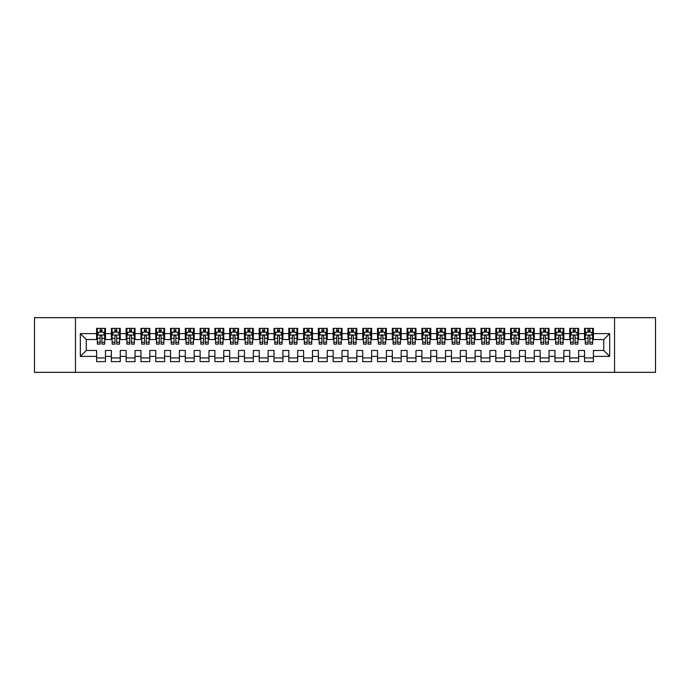 <?xml version="1.0" encoding="UTF-8"?>
<svg xmlns="http://www.w3.org/2000/svg" width="690" height="690" viewBox="0 0 690 690"><rect width="100%" height="100%" fill="white"/><g stroke="black" fill="none" stroke-linecap="round" stroke-linejoin="round"><path stroke-width="1.03" d="M614.54 372.35L655.5 372.35L655.5 317.65L614.54 317.65L614.54 372.35L75.46 372.35L75.46 317.65L34.5 317.65L34.5 372.35L75.46 372.35M614.54 317.65L75.46 317.65M80.333 356.385L80.333 333.615L96.6 333.615L96.6 339.532L86.25 339.532L86.25 350.468L80.333 356.385L96.6 356.385L96.6 361.638L105.475 361.638L105.475 356.385L111.383 356.385L111.383 361.638L120.258 361.638L120.258 356.385L126.175 356.385L126.175 361.638L135.042 361.638L135.042 356.385L140.958 356.385L140.958 361.638L149.825 361.638L149.825 356.385L155.742 356.385L155.742 361.638L164.617 361.638L164.617 356.385L170.525 356.385L170.525 361.638L179.4 361.638L179.4 356.385L185.317 356.385L185.317 361.638L194.183 361.638L194.183 356.385L200.1 356.385L200.1 361.638L208.975 361.638L208.975 356.385L214.883 356.385L214.883 361.638L223.758 361.638L223.758 356.385L229.675 356.385L229.675 361.638L238.542 361.638L238.542 356.385L244.458 356.385L244.458 361.638L253.325 361.638L253.325 356.385L259.242 356.385L259.242 361.638L268.117 361.638L268.117 356.385L274.025 356.385L274.025 361.638L282.9 361.638L282.9 356.385L288.817 356.385L288.817 361.638L297.683 361.638L297.683 356.385L303.6 356.385L303.6 361.638L312.475 361.638L312.475 356.385L318.383 356.385L318.383 361.638L327.258 361.638L327.258 356.385L333.175 356.385L333.175 361.638L342.042 361.638L342.042 356.385L347.958 356.385L347.958 361.638L356.825 361.638L356.825 356.385L362.742 356.385L362.742 361.638L371.617 361.638L371.617 356.385L377.525 356.385L377.525 361.638L386.4 361.638L386.4 356.385L392.317 356.385L392.317 361.638L401.183 361.638L401.183 356.385L407.1 356.385L407.1 361.638L415.975 361.638L415.975 356.385L421.883 356.385L421.883 361.638L430.758 361.638L430.758 356.385L436.675 356.385L436.675 361.638L445.542 361.638L445.542 356.385L451.458 356.385L451.458 361.638L460.325 361.638L460.325 356.385L466.242 356.385L466.242 361.638L475.117 361.638L475.117 356.385L481.025 356.385L481.025 361.638L489.9 361.638L489.9 356.385L495.817 356.385L495.817 361.638L504.683 361.638L504.683 356.385L510.6 356.385L510.6 361.638L519.475 361.638L519.475 356.385L525.383 356.385L525.383 361.638L534.258 361.638L534.258 356.385L540.175 356.385L540.175 361.638L549.042 361.638L549.042 356.385L554.958 356.385L554.958 361.638L563.825 361.638L563.825 356.385L569.742 356.385L569.742 361.638L578.617 361.638L578.617 356.385L584.525 356.385L584.525 361.638L593.4 361.638L593.4 350.468L603.75 350.468L603.75 339.532L593.4 339.532L593.4 333.615L609.667 333.615L609.667 356.385L593.4 356.385M593.4 333.615L593.4 328.362L584.525 328.362L584.525 333.615L578.617 333.615L578.617 328.362L569.742 328.362L569.742 333.615L563.825 333.615L563.825 328.362L554.958 328.362L554.958 333.615L549.042 333.615L549.042 328.362L540.175 328.362L540.175 333.615L534.258 333.615L534.258 328.362L525.383 328.362L525.383 333.615L519.475 333.615L519.475 328.362L510.6 328.362L510.6 333.615L504.683 333.615L504.683 328.362L495.817 328.362L495.817 333.615L489.9 333.615L489.9 328.362L481.025 328.362L481.025 333.615L475.117 333.615L475.117 328.362L466.242 328.362L466.242 333.615L460.325 333.615L460.325 328.362L451.458 328.362L451.458 333.615L445.542 333.615L445.542 328.362L436.675 328.362L436.675 333.615L430.758 333.615L430.758 328.362L421.883 328.362L421.883 333.615L415.975 333.615L415.975 328.362L407.1 328.362L407.1 333.615L401.183 333.615L401.183 328.362L392.317 328.362L392.317 333.615L386.4 333.615L386.4 328.362L377.525 328.362L377.525 333.615L371.617 333.615L371.617 328.362L362.742 328.362L362.742 333.615L356.825 333.615L356.825 328.362L347.958 328.362L347.958 333.615L342.042 333.615L342.042 328.362L333.175 328.362L333.175 333.615L327.258 333.615L327.258 328.362L318.383 328.362L318.383 333.615L312.475 333.615L312.475 328.362L303.6 328.362L303.6 333.615L297.683 333.615L297.683 328.362L288.817 328.362L288.817 333.615L282.9 333.615L282.9 328.362L274.025 328.362L274.025 333.615L268.117 333.615L268.117 328.362L259.242 328.362L259.242 333.615L253.325 333.615L253.325 328.362L244.458 328.362L244.458 333.615L238.542 333.615L238.542 328.362L229.675 328.362L229.675 333.615L223.758 333.615L223.758 328.362L214.883 328.362L214.883 333.615L208.975 333.615L208.975 328.362L200.1 328.362L200.1 333.615L194.183 333.615L194.183 328.362L185.317 328.362L185.317 333.615L179.4 333.615L179.4 328.362L170.525 328.362L170.525 333.615L164.617 333.615L164.617 328.362L155.742 328.362L155.742 333.615L149.825 333.615L149.825 328.362L140.958 328.362L140.958 333.615L135.042 333.615L135.042 328.362L126.175 328.362L126.175 333.615L120.258 333.615L120.258 328.362L111.383 328.362L111.383 333.615L105.475 333.615L105.475 328.362L96.6 328.362L96.6 333.615M578.617 356.385L578.617 350.468L584.525 350.468L584.525 356.385M609.667 333.615L603.75 339.532M563.825 356.385L563.825 350.468L569.742 350.468L569.742 356.385M584.525 333.615L584.525 339.532L578.617 339.532L578.617 333.615M549.042 356.385L549.042 350.468L554.958 350.468L554.958 356.385M569.742 333.615L569.742 339.532L563.825 339.532L563.825 333.615M534.258 356.385L534.258 350.468L540.175 350.468L540.175 356.385M554.958 333.615L554.958 339.532L549.042 339.532L549.042 333.615M519.475 356.385L519.475 350.468L525.383 350.468L525.383 356.385M540.175 333.615L540.175 339.532L534.258 339.532L534.258 333.615M504.683 356.385L504.683 350.468L510.6 350.468L510.6 356.385M525.383 333.615L525.383 339.532L519.475 339.532L519.475 333.615M489.9 356.385L489.9 350.468L495.817 350.468L495.817 356.385M510.6 333.615L510.6 339.532L504.683 339.532L504.683 333.615M475.117 356.385L475.117 350.468L481.025 350.468L481.025 356.385M495.817 333.615L495.817 339.532L489.9 339.532L489.9 333.615M460.325 356.385L460.325 350.468L466.242 350.468L466.242 356.385M481.025 333.615L481.025 339.532L475.117 339.532L475.117 333.615M445.542 356.385L445.542 350.468L451.458 350.468L451.458 356.385M466.242 333.615L466.242 339.532L460.325 339.532L460.325 333.615M430.758 356.385L430.758 350.468L436.675 350.468L436.675 356.385M451.458 333.615L451.458 339.532L445.542 339.532L445.542 333.615M415.975 356.385L415.975 350.468L421.883 350.468L421.883 356.385M436.675 333.615L436.675 339.532L430.758 339.532L430.758 333.615M401.183 356.385L401.183 350.468L407.1 350.468L407.1 356.385M421.883 333.615L421.883 339.532L415.975 339.532L415.975 333.615M386.4 356.385L386.4 350.468L392.317 350.468L392.317 356.385M407.1 333.615L407.1 339.532L401.183 339.532L401.183 333.615M371.617 356.385L371.617 350.468L377.525 350.468L377.525 356.385M392.317 333.615L392.317 339.532L386.4 339.532L386.4 333.615M356.825 356.385L356.825 350.468L362.742 350.468L362.742 356.385M377.525 333.615L377.525 339.532L371.617 339.532L371.617 333.615M342.042 356.385L342.042 350.468L347.958 350.468L347.958 356.385M362.742 333.615L362.742 339.532L356.825 339.532L356.825 333.615M327.258 356.385L327.258 350.468L333.175 350.468L333.175 356.385M347.958 333.615L347.958 339.532L342.042 339.532L342.042 333.615M312.475 356.385L312.475 350.468L318.383 350.468L318.383 356.385M333.175 333.615L333.175 339.532L327.258 339.532L327.258 333.615M297.683 356.385L297.683 350.468L303.6 350.468L303.6 356.385M318.383 333.615L318.383 339.532L312.475 339.532L312.475 333.615M282.9 356.385L282.9 350.468L288.817 350.468L288.817 356.385M303.6 333.615L303.6 339.532L297.683 339.532L297.683 333.615M268.117 356.385L268.117 350.468L274.025 350.468L274.025 356.385M288.817 333.615L288.817 339.532L282.9 339.532L282.9 333.615M253.325 356.385L253.325 350.468L259.242 350.468L259.242 356.385M274.025 333.615L274.025 339.532L268.117 339.532L268.117 333.615M238.542 356.385L238.542 350.468L244.458 350.468L244.458 356.385M259.242 333.615L259.242 339.532L253.325 339.532L253.325 333.615M223.758 356.385L223.758 350.468L229.675 350.468L229.675 356.385M244.458 333.615L244.458 339.532L238.542 339.532L238.542 333.615M208.975 356.385L208.975 350.468L214.883 350.468L214.883 356.385M229.675 333.615L229.675 339.532L223.758 339.532L223.758 333.615M194.183 356.385L194.183 350.468L200.1 350.468L200.1 356.385M214.883 333.615L214.883 339.532L208.975 339.532L208.975 333.615M179.4 356.385L179.4 350.468L185.317 350.468L185.317 356.385M200.1 333.615L200.1 339.532L194.183 339.532L194.183 333.615M164.617 356.385L164.617 350.468L170.525 350.468L170.525 356.385M185.317 333.615L185.317 339.532L179.4 339.532L179.4 333.615M149.825 356.385L149.825 350.468L155.742 350.468L155.742 356.385M170.525 333.615L170.525 339.532L164.617 339.532L164.617 333.615M135.042 356.385L135.042 350.468L140.958 350.468L140.958 356.385M155.742 333.615L155.742 339.532L149.825 339.532L149.825 333.615M120.258 356.385L120.258 350.468L126.175 350.468L126.175 356.385M140.958 333.615L140.958 339.532L135.042 339.532L135.042 333.615M105.475 356.385L105.475 350.468L111.383 350.468L111.383 356.385M126.175 333.615L126.175 339.532L120.258 339.532L120.258 333.615M86.25 350.468L96.6 350.468L96.6 356.385M111.383 333.615L111.383 339.532L105.475 339.532L105.475 333.615M584.525 332.062L585.267 332.062M592.658 332.062L593.4 332.062M569.742 332.062L570.483 332.062M577.875 332.062L578.617 332.062M554.958 332.062L555.7 332.062M563.092 332.062L563.825 332.062M540.175 332.062L540.908 332.062M548.3 332.062L549.042 332.062M525.383 332.062L526.125 332.062M533.517 332.062L534.258 332.062M510.6 332.062L511.342 332.062M518.733 332.062L519.475 332.062M495.817 332.062L496.55 332.062M503.95 332.062L504.683 332.062M481.025 332.062L481.767 332.062M489.158 332.062L489.9 332.062M466.242 332.062L466.983 332.062M474.375 332.062L475.117 332.062M451.458 332.062L452.2 332.062M459.592 332.062L460.325 332.062M436.675 332.062L437.408 332.062M444.8 332.062L445.542 332.062M421.883 332.062L422.625 332.062M430.017 332.062L430.758 332.062M407.1 332.062L407.842 332.062M415.233 332.062L415.975 332.062M392.317 332.062L393.05 332.062M400.45 332.062L401.183 332.062M377.525 332.062L378.267 332.062M385.658 332.062L386.4 332.062M362.742 332.062L363.483 332.062M370.875 332.062L371.617 332.062M347.958 332.062L348.7 332.062M356.092 332.062L356.825 332.062M333.175 332.062L333.908 332.062M341.3 332.062L342.042 332.062M318.383 332.062L319.125 332.062M326.517 332.062L327.258 332.062M303.6 332.062L304.342 332.062M311.733 332.062L312.475 332.062M288.817 332.062L289.55 332.062M296.95 332.062L297.683 332.062M274.025 332.062L274.767 332.062M282.158 332.062L282.9 332.062M259.242 332.062L259.983 332.062M267.375 332.062L268.117 332.062M244.458 332.062L245.2 332.062M252.592 332.062L253.325 332.062M229.675 332.062L230.408 332.062M237.8 332.062L238.542 332.062M214.883 332.062L215.625 332.062M223.017 332.062L223.758 332.062M200.1 332.062L200.842 332.062M208.233 332.062L208.975 332.062M185.317 332.062L186.05 332.062M193.45 332.062L194.183 332.062M170.525 332.062L171.267 332.062M178.658 332.062L179.4 332.062M155.742 332.062L156.483 332.062M163.875 332.062L164.617 332.062M140.958 332.062L141.7 332.062M149.092 332.062L149.825 332.062M126.175 332.062L126.908 332.062M134.3 332.062L135.042 332.062M111.383 332.062L112.125 332.062M119.517 332.062L120.258 332.062M96.6 332.062L97.342 332.062M104.733 332.062L105.475 332.062M96.6 357.938L105.475 357.938M111.383 357.938L120.258 357.938M126.175 357.938L135.042 357.938M140.958 357.938L149.825 357.938M155.742 357.938L164.617 357.938M170.525 357.938L179.4 357.938M185.317 357.938L194.183 357.938M200.1 357.938L208.975 357.938M214.883 357.938L223.758 357.938M229.675 357.938L238.542 357.938M244.458 357.938L253.325 357.938M259.242 357.938L268.117 357.938M274.025 357.938L282.9 357.938M288.817 357.938L297.683 357.938M303.6 357.938L312.475 357.938M318.383 357.938L327.258 357.938M333.175 357.938L342.042 357.938M347.958 357.938L356.825 357.938M362.742 357.938L371.617 357.938M377.525 357.938L386.4 357.938M392.317 357.938L401.183 357.938M407.1 357.938L415.975 357.938M421.883 357.938L430.758 357.938M436.675 357.938L445.542 357.938M451.458 357.938L460.325 357.938M466.242 357.938L475.117 357.938M481.025 357.938L489.9 357.938M495.817 357.938L504.683 357.938M510.6 357.938L519.475 357.938M525.383 357.938L534.258 357.938M540.175 357.938L549.042 357.938M554.958 357.938L563.825 357.938M569.742 357.938L578.617 357.938M584.525 357.938L593.4 357.938M80.333 333.615L86.25 339.532M603.75 350.468L609.667 356.385M101.922 330.286L100.145 330.286M104.733 342.257L101.922 342.257L101.922 344.112L104.733 344.112L104.733 335.09L103.25 332.14L98.817 332.14L97.342 335.09L97.342 344.112L100.145 344.112L100.145 342.257L97.342 342.257M97.342 335.09L97.342 328.362M104.733 335.09L104.733 328.362M100.145 332.14L100.145 328.362M101.922 328.362L101.922 332.14M101.922 342.257L101.922 336.203C101.335 335.064 100.74 335.064 100.145 336.203L100.145 342.257M101.922 332.062L100.145 332.062M116.705 330.286L114.937 330.286M119.517 342.257L116.705 342.257L116.705 344.112L119.517 344.112L119.517 335.09L118.042 332.14L113.6 332.14L112.125 335.09L112.125 344.112L114.937 344.112L114.937 342.257L112.125 342.257M112.125 335.09L112.125 328.362M119.517 335.09L119.517 328.362M114.937 332.14L114.937 328.362M116.705 328.362L116.705 332.14M116.705 342.257L116.705 336.203C116.118 335.064 115.523 335.064 114.937 336.203L114.937 342.257M116.705 332.062L114.937 332.062M131.497 330.286L129.72 330.286M134.3 342.257L131.497 342.257L131.497 344.112L134.3 344.112L134.3 335.09L132.825 332.14L128.392 332.14L126.908 335.09L126.908 344.112L129.72 344.112L129.72 342.257L126.908 342.257M126.908 335.09L126.908 328.362M134.3 335.09L134.3 328.362M129.72 332.14L129.72 328.362M131.497 328.362L131.497 332.14M131.497 342.257L131.497 336.203C130.902 335.064 130.315 335.064 129.72 336.203L129.72 342.257M131.497 332.062L129.72 332.062M146.28 330.286L144.503 330.286M149.092 342.257L146.28 342.257L146.28 344.112L149.092 344.112L149.092 335.09L147.608 332.14L143.175 332.14L141.7 335.09L141.7 344.112L144.503 344.112L144.503 342.257L141.7 342.257M141.7 335.09L141.7 328.362M149.092 335.09L149.092 328.362M144.503 332.14L144.503 328.362M146.28 328.362L146.28 332.14M146.28 342.257L146.28 336.203C145.694 335.064 145.098 335.064 144.503 336.203L144.503 342.257M146.28 332.062L144.503 332.062M161.063 330.286L159.295 330.286M163.875 342.257L161.063 342.257L161.063 344.112L163.875 344.112L163.875 335.09L162.4 332.14L157.958 332.14L156.483 335.09L156.483 344.112L159.295 344.112L159.295 342.257L156.483 342.257M156.483 335.09L156.483 328.362M163.875 335.09L163.875 328.362M159.295 332.14L159.295 328.362M161.063 328.362L161.063 332.14M161.063 342.257L161.063 336.203C160.477 335.064 159.882 335.064 159.295 336.203L159.295 342.257M161.063 332.062L159.295 332.062M175.855 330.286L174.078 330.286M178.658 342.257L175.855 342.257L175.855 344.112L178.658 344.112L178.658 335.09L177.183 332.14L172.75 332.14L171.267 335.09L171.267 344.112L174.078 344.112L174.078 342.257L171.267 342.257M171.267 335.09L171.267 328.362M178.658 335.09L178.658 328.362M174.078 332.14L174.078 328.362M175.855 328.362L175.855 332.14M175.855 342.257L175.855 336.203C175.26 335.064 174.674 335.064 174.078 336.203L174.078 342.257M175.855 332.062L174.078 332.062M190.638 330.286L188.862 330.286M193.45 342.257L190.638 342.257L190.638 344.112L193.45 344.112L193.45 335.09L191.967 332.14L187.533 332.14L186.05 335.09L186.05 344.112L188.862 344.112L188.862 342.257L186.05 342.257M186.05 335.09L186.05 328.362M193.45 335.09L193.45 328.362M188.862 332.14L188.862 328.362M190.638 328.362L190.638 332.14M190.638 342.257L190.638 336.203C190.043 335.064 189.457 335.064 188.862 336.203L188.862 342.257M190.638 332.062L188.862 332.062M205.422 330.286L203.645 330.286M208.233 342.257L205.422 342.257L205.422 344.112L208.233 344.112L208.233 335.09L206.75 332.14L202.317 332.14L200.842 335.09L200.842 344.112L203.645 344.112L203.645 342.257L200.842 342.257M200.842 335.09L200.842 328.362M208.233 335.09L208.233 328.362M203.645 332.14L203.645 328.362M205.422 328.362L205.422 332.14M205.422 342.257L205.422 336.203C204.835 335.064 204.24 335.064 203.645 336.203L203.645 342.257M205.422 332.062L203.645 332.062M220.205 330.286L218.437 330.286M223.017 342.257L220.205 342.257L220.205 344.112L223.017 344.112L223.017 335.09L221.542 332.14L217.1 332.14L215.625 335.09L215.625 344.112L218.437 344.112L218.437 342.257L215.625 342.257M215.625 335.09L215.625 328.362M223.017 335.09L223.017 328.362M218.437 332.14L218.437 328.362M220.205 328.362L220.205 332.14M220.205 342.257L220.205 336.203C219.618 335.064 219.023 335.064 218.437 336.203L218.437 342.257M220.205 332.062L218.437 332.062M234.997 330.286L233.22 330.286M237.8 342.257L234.997 342.257L234.997 344.112L237.8 344.112L237.8 335.09L236.325 332.14L231.892 332.14L230.408 335.09L230.408 344.112L233.22 344.112L233.22 342.257L230.408 342.257M230.408 335.09L230.408 328.362M237.8 335.09L237.8 328.362M233.22 332.14L233.22 328.362M234.997 328.362L234.997 332.14M234.997 342.257L234.997 336.203C234.402 335.064 233.815 335.064 233.22 336.203L233.22 342.257M234.997 332.062L233.22 332.062M249.78 330.286L248.003 330.286M252.592 342.257L249.78 342.257L249.78 344.112L252.592 344.112L252.592 335.09L251.108 332.14L246.675 332.14L245.2 335.09L245.2 344.112L248.003 344.112L248.003 342.257L245.2 342.257M245.2 335.09L245.2 328.362M252.592 335.09L252.592 328.362M248.003 332.14L248.003 328.362M249.78 328.362L249.78 332.14M249.78 342.257L249.78 336.203C249.194 335.064 248.598 335.064 248.003 336.203L248.003 342.257M249.78 332.062L248.003 332.062M264.563 330.286L262.795 330.286M267.375 342.257L264.563 342.257L264.563 344.112L267.375 344.112L267.375 335.09L265.9 332.14L261.458 332.14L259.983 335.09L259.983 344.112L262.795 344.112L262.795 342.257L259.983 342.257M259.983 335.09L259.983 328.362M267.375 335.09L267.375 328.362M262.795 332.14L262.795 328.362M264.563 328.362L264.563 332.14M264.563 342.257L264.563 336.203C263.977 335.064 263.382 335.064 262.795 336.203L262.795 342.257M264.563 332.062L262.795 332.062M279.355 330.286L277.578 330.286M282.158 342.257L279.355 342.257L279.355 344.112L282.158 344.112L282.158 335.09L280.683 332.14L276.25 332.14L274.767 335.09L274.767 344.112L277.578 344.112L277.578 342.257L274.767 342.257M274.767 335.09L274.767 328.362M282.158 335.09L282.158 328.362M277.578 332.14L277.578 328.362M279.355 328.362L279.355 332.14M279.355 342.257L279.355 336.203C278.76 335.064 278.173 335.064 277.578 336.203L277.578 342.257M279.355 332.062L277.578 332.062M294.138 330.286L292.362 330.286M296.95 342.257L294.138 342.257L294.138 344.112L296.95 344.112L296.95 335.09L295.467 332.14L291.033 332.14L289.55 335.09L289.55 344.112L292.362 344.112L292.362 342.257L289.55 342.257M289.55 335.09L289.55 328.362M296.95 335.09L296.95 328.362M292.362 332.14L292.362 328.362M294.138 328.362L294.138 332.14M294.138 342.257L294.138 336.203C293.543 335.064 292.957 335.064 292.362 336.203L292.362 342.257M294.138 332.062L292.362 332.062M308.922 330.286L307.145 330.286M311.733 342.257L308.922 342.257L308.922 344.112L311.733 344.112L311.733 335.09L310.25 332.14L305.817 332.14L304.342 335.09L304.342 344.112L307.145 344.112L307.145 342.257L304.342 342.257M304.342 335.09L304.342 328.362M311.733 335.09L311.733 328.362M307.145 332.14L307.145 328.362M308.922 328.362L308.922 332.14M308.922 342.257L308.922 336.203C308.335 335.064 307.74 335.064 307.145 336.203L307.145 342.257M308.922 332.062L307.145 332.062M323.705 330.286L321.937 330.286M326.517 342.257L323.705 342.257L323.705 344.112L326.517 344.112L326.517 335.09L325.042 332.14L320.6 332.14L319.125 335.09L319.125 344.112L321.937 344.112L321.937 342.257L319.125 342.257M319.125 335.09L319.125 328.362M326.517 335.09L326.517 328.362M321.937 332.14L321.937 328.362M323.705 328.362L323.705 332.14M323.705 342.257L323.705 336.203C323.118 335.064 322.523 335.064 321.937 336.203L321.937 342.257M323.705 332.062L321.937 332.062M338.497 330.286L336.72 330.286M341.3 342.257L338.497 342.257L338.497 344.112L341.3 344.112L341.3 335.09L339.825 332.14L335.392 332.14L333.908 335.09L333.908 344.112L336.72 344.112L336.72 342.257L333.908 342.257M333.908 335.09L333.908 328.362M341.3 335.09L341.3 328.362M336.72 332.14L336.72 328.362M338.497 328.362L338.497 332.14M338.497 342.257L338.497 336.203C337.902 335.064 337.315 335.064 336.72 336.203L336.72 342.257M338.497 332.062L336.72 332.062M353.28 330.286L351.503 330.286M356.092 342.257L353.28 342.257L353.28 344.112L356.092 344.112L356.092 335.09L354.608 332.14L350.175 332.14L348.7 335.09L348.7 344.112L351.503 344.112L351.503 342.257L348.7 342.257M348.7 335.09L348.7 328.362M356.092 335.09L356.092 328.362M351.503 332.14L351.503 328.362M353.28 328.362L353.28 332.14M353.28 342.257L353.28 336.203C352.694 335.064 352.098 335.064 351.503 336.203L351.503 342.257M353.28 332.062L351.503 332.062M368.063 330.286L366.295 330.286M370.875 342.257L368.063 342.257L368.063 344.112L370.875 344.112L370.875 335.09L369.4 332.14L364.958 332.14L363.483 335.09L363.483 344.112L366.295 344.112L366.295 342.257L363.483 342.257M363.483 335.09L363.483 328.362M370.875 335.09L370.875 328.362M366.295 332.14L366.295 328.362M368.063 328.362L368.063 332.14M368.063 342.257L368.063 336.203C367.477 335.064 366.882 335.064 366.295 336.203L366.295 342.257M368.063 332.062L366.295 332.062M382.855 330.286L381.078 330.286M385.658 342.257L382.855 342.257L382.855 344.112L385.658 344.112L385.658 335.09L384.183 332.14L379.75 332.14L378.267 335.09L378.267 344.112L381.078 344.112L381.078 342.257L378.267 342.257M378.267 335.09L378.267 328.362M385.658 335.09L385.658 328.362M381.078 332.14L381.078 328.362M382.855 328.362L382.855 332.14M382.855 342.257L382.855 336.203C382.26 335.064 381.673 335.064 381.078 336.203L381.078 342.257M382.855 332.062L381.078 332.062M397.638 330.286L395.862 330.286M400.45 342.257L397.638 342.257L397.638 344.112L400.45 344.112L400.45 335.09L398.967 332.14L394.533 332.14L393.05 335.09L393.05 344.112L395.862 344.112L395.862 342.257L393.05 342.257M393.05 335.09L393.05 328.362M400.45 335.09L400.45 328.362M395.862 332.14L395.862 328.362M397.638 328.362L397.638 332.14M397.638 342.257L397.638 336.203C397.043 335.064 396.457 335.064 395.862 336.203L395.862 342.257M397.638 332.062L395.862 332.062M412.422 330.286L410.645 330.286M415.233 342.257L412.422 342.257L412.422 344.112L415.233 344.112L415.233 335.09L413.75 332.14L409.317 332.14L407.842 335.09L407.842 344.112L410.645 344.112L410.645 342.257L407.842 342.257M407.842 335.09L407.842 328.362M415.233 335.09L415.233 328.362M410.645 332.14L410.645 328.362M412.422 328.362L412.422 332.14M412.422 342.257L412.422 336.203C411.835 335.064 411.24 335.064 410.645 336.203L410.645 342.257M412.422 332.062L410.645 332.062M427.205 330.286L425.437 330.286M430.017 342.257L427.205 342.257L427.205 344.112L430.017 344.112L430.017 335.09L428.542 332.14L424.1 332.14L422.625 335.09L422.625 344.112L425.437 344.112L425.437 342.257L422.625 342.257M422.625 335.09L422.625 328.362M430.017 335.09L430.017 328.362M425.437 332.14L425.437 328.362M427.205 328.362L427.205 332.14M427.205 342.257L427.205 336.203C426.618 335.064 426.023 335.064 425.437 336.203L425.437 342.257M427.205 332.062L425.437 332.062M441.997 330.286L440.22 330.286M444.8 342.257L441.997 342.257L441.997 344.112L444.8 344.112L444.8 335.09L443.325 332.14L438.892 332.14L437.408 335.09L437.408 344.112L440.22 344.112L440.22 342.257L437.408 342.257M437.408 335.09L437.408 328.362M444.8 335.09L444.8 328.362M440.22 332.14L440.22 328.362M441.997 328.362L441.997 332.14M441.997 342.257L441.997 336.203C441.402 335.064 440.815 335.064 440.22 336.203L440.22 342.257M441.997 332.062L440.22 332.062M456.78 330.286L455.003 330.286M459.592 342.257L456.78 342.257L456.78 344.112L459.592 344.112L459.592 335.09L458.108 332.14L453.675 332.14L452.2 335.09L452.2 344.112L455.003 344.112L455.003 342.257L452.2 342.257M452.2 335.09L452.2 328.362M459.592 335.09L459.592 328.362M455.003 332.14L455.003 328.362M456.78 328.362L456.78 332.14M456.78 342.257L456.78 336.203C456.193 335.064 455.598 335.064 455.003 336.203L455.003 342.257M456.78 332.062L455.003 332.062M471.563 330.286L469.795 330.286M474.375 342.257L471.563 342.257L471.563 344.112L474.375 344.112L474.375 335.09L472.9 332.14L468.458 332.14L466.983 335.09L466.983 344.112L469.795 344.112L469.795 342.257L466.983 342.257M466.983 335.09L466.983 328.362M474.375 335.09L474.375 328.362M469.795 332.14L469.795 328.362M471.563 328.362L471.563 332.14M471.563 342.257L471.563 336.203C470.977 335.064 470.382 335.064 469.795 336.203L469.795 342.257M471.563 332.062L469.795 332.062M486.355 330.286L484.578 330.286M489.158 342.257L486.355 342.257L486.355 344.112L489.158 344.112L489.158 335.09L487.683 332.14L483.25 332.14L481.767 335.09L481.767 344.112L484.578 344.112L484.578 342.257L481.767 342.257M481.767 335.09L481.767 328.362M489.158 335.09L489.158 328.362M484.578 332.14L484.578 328.362M486.355 328.362L486.355 332.14M486.355 342.257L486.355 336.203C485.76 335.064 485.173 335.064 484.578 336.203L484.578 342.257M486.355 332.062L484.578 332.062M501.138 330.286L499.362 330.286M503.95 342.257L501.138 342.257L501.138 344.112L503.95 344.112L503.95 335.09L502.467 332.14L498.033 332.14L496.55 335.09L496.55 344.112L499.362 344.112L499.362 342.257L496.55 342.257M496.55 335.09L496.55 328.362M503.95 335.09L503.95 328.362M499.362 332.14L499.362 328.362M501.138 328.362L501.138 332.14M501.138 342.257L501.138 336.203C500.543 335.064 499.957 335.064 499.362 336.203L499.362 342.257M501.138 332.062L499.362 332.062M515.922 330.286L514.145 330.286M518.733 342.257L515.922 342.257L515.922 344.112L518.733 344.112L518.733 335.09L517.25 332.14L512.817 332.14L511.342 335.09L511.342 344.112L514.145 344.112L514.145 342.257L511.342 342.257M511.342 335.09L511.342 328.362M518.733 335.09L518.733 328.362M514.145 332.14L514.145 328.362M515.922 328.362L515.922 332.14M515.922 342.257L515.922 336.203C515.335 335.064 514.74 335.064 514.145 336.203L514.145 342.257M515.922 332.062L514.145 332.062M530.705 330.286L528.937 330.286M533.517 342.257L530.705 342.257L530.705 344.112L533.517 344.112L533.517 335.09L532.042 332.14L527.6 332.14L526.125 335.09L526.125 344.112L528.937 344.112L528.937 342.257L526.125 342.257M526.125 335.09L526.125 328.362M533.517 335.09L533.517 328.362M528.937 332.14L528.937 328.362M530.705 328.362L530.705 332.14M530.705 342.257L530.705 336.203C530.118 335.064 529.523 335.064 528.937 336.203L528.937 342.257M530.705 332.062L528.937 332.062M545.497 330.286L543.72 330.286M548.3 342.257L545.497 342.257L545.497 344.112L548.3 344.112L548.3 335.09L546.825 332.14L542.392 332.14L540.908 335.09L540.908 344.112L543.72 344.112L543.72 342.257L540.908 342.257M540.908 335.09L540.908 328.362M548.3 335.09L548.3 328.362M543.72 332.14L543.72 328.362M545.497 328.362L545.497 332.14M545.497 342.257L545.497 336.203C544.902 335.064 544.315 335.064 543.72 336.203L543.72 342.257M545.497 332.062L543.72 332.062M560.28 330.286L558.503 330.286M563.092 342.257L560.28 342.257L560.28 344.112L563.092 344.112L563.092 335.09L561.608 332.14L557.175 332.14L555.7 335.09L555.7 344.112L558.503 344.112L558.503 342.257L555.7 342.257M555.7 335.09L555.7 328.362M563.092 335.09L563.092 328.362M558.503 332.14L558.503 328.362M560.28 328.362L560.28 332.14M560.28 342.257L560.28 336.203C559.693 335.064 559.098 335.064 558.503 336.203L558.503 342.257M560.28 332.062L558.503 332.062M575.063 330.286L573.295 330.286M577.875 342.257L575.063 342.257L575.063 344.112L577.875 344.112L577.875 335.09L576.4 332.14L571.958 332.14L570.483 335.09L570.483 344.112L573.295 344.112L573.295 342.257L570.483 342.257M570.483 335.09L570.483 328.362M577.875 335.09L577.875 328.362M573.295 332.14L573.295 328.362M575.063 328.362L575.063 332.14M575.063 342.257L575.063 336.203C574.477 335.064 573.882 335.064 573.295 336.203L573.295 342.257M575.063 332.062L573.295 332.062M589.855 330.286L588.078 330.286M592.658 342.257L589.855 342.257L589.855 344.112L592.658 344.112L592.658 335.09L591.183 332.14L586.75 332.14L585.267 335.09L585.267 344.112L588.078 344.112L588.078 342.257L585.267 342.257M585.267 335.09L585.267 328.362M592.658 335.09L592.658 328.362M588.078 332.14L588.078 328.362M589.855 328.362L589.855 332.14M589.855 342.257L589.855 336.203C589.26 335.064 588.673 335.064 588.078 336.203L588.078 342.257M589.855 332.062L588.078 332.062M104.699 335.021L97.376 335.021M97.342 332.313L98.73 332.313M103.345 332.313L104.733 332.313M100.145 338.298L97.342 338.298M104.733 338.298L101.922 338.298M101.922 331.226L100.145 331.226M119.482 335.021L112.159 335.021M112.125 332.313L113.514 332.313M118.128 332.313L119.517 332.313M114.937 338.298L112.125 338.298M119.517 338.298L116.705 338.298M116.705 331.226L114.937 331.226M134.265 335.021L126.951 335.021M126.908 332.313L128.297 332.313M132.911 332.313L134.3 332.313M129.72 338.298L126.908 338.298M134.3 338.298L131.497 338.298M131.497 331.226L129.72 331.226M149.049 335.021L141.735 335.021M141.7 332.313L143.089 332.313M147.703 332.313L149.092 332.313M144.503 338.298L141.7 338.298M149.092 338.298L146.28 338.298M146.28 331.226L144.503 331.226M163.841 335.021L156.518 335.021M156.483 332.313L157.872 332.313M162.486 332.313L163.875 332.313M159.295 338.298L156.483 338.298M163.875 338.298L161.063 338.298M161.063 331.226L159.295 331.226M178.624 335.021L171.301 335.021M171.267 332.313L172.655 332.313M177.27 332.313L178.658 332.313M174.078 338.298L171.267 338.298M178.658 338.298L175.855 338.298M175.855 331.226L174.078 331.226M193.407 335.021L186.093 335.021M186.05 332.313L187.447 332.313M192.053 332.313L193.45 332.313M188.862 338.298L186.05 338.298M193.45 338.298L190.638 338.298M190.638 331.226L188.862 331.226M208.199 335.021L200.876 335.021M200.842 332.313L202.23 332.313M206.845 332.313L208.233 332.313M203.645 338.298L200.842 338.298M208.233 338.298L205.422 338.298M205.422 331.226L203.645 331.226M222.982 335.021L215.66 335.021M215.625 332.313L217.014 332.313M221.628 332.313L223.017 332.313M218.437 338.298L215.625 338.298M223.017 338.298L220.205 338.298M220.205 331.226L218.437 331.226M237.765 335.021L230.451 335.021M230.408 332.313L231.797 332.313M236.411 332.313L237.8 332.313M233.22 338.298L230.408 338.298M237.8 338.298L234.997 338.298M234.997 331.226L233.22 331.226M252.549 335.021L245.235 335.021M245.2 332.313L246.589 332.313M251.203 332.313L252.592 332.313M248.003 338.298L245.2 338.298M252.592 338.298L249.78 338.298M249.78 331.226L248.003 331.226M267.341 335.021L260.018 335.021M259.983 332.313L261.372 332.313M265.986 332.313L267.375 332.313M262.795 338.298L259.983 338.298M267.375 338.298L264.563 338.298M264.563 331.226L262.795 331.226M282.124 335.021L274.801 335.021M274.767 332.313L276.155 332.313M280.77 332.313L282.158 332.313M277.578 338.298L274.767 338.298M282.158 338.298L279.355 338.298M279.355 331.226L277.578 331.226M296.907 335.021L289.593 335.021M289.55 332.313L290.947 332.313M295.553 332.313L296.95 332.313M292.362 338.298L289.55 338.298M296.95 338.298L294.138 338.298M294.138 331.226L292.362 331.226M311.699 335.021L304.376 335.021M304.342 332.313L305.73 332.313M310.345 332.313L311.733 332.313M307.145 338.298L304.342 338.298M311.733 338.298L308.922 338.298M308.922 331.226L307.145 331.226M326.482 335.021L319.16 335.021M319.125 332.313L320.514 332.313M325.128 332.313L326.517 332.313M321.937 338.298L319.125 338.298M326.517 338.298L323.705 338.298M323.705 331.226L321.937 331.226M341.265 335.021L333.951 335.021M333.908 332.313L335.297 332.313M339.911 332.313L341.3 332.313M336.72 338.298L333.908 338.298M341.3 338.298L338.497 338.298M338.497 331.226L336.72 331.226M356.049 335.021L348.735 335.021M348.7 332.313L350.089 332.313M354.703 332.313L356.092 332.313M351.503 338.298L348.7 338.298M356.092 338.298L353.28 338.298M353.28 331.226L351.503 331.226M370.841 335.021L363.518 335.021M363.483 332.313L364.872 332.313M369.486 332.313L370.875 332.313M366.295 338.298L363.483 338.298M370.875 338.298L368.063 338.298M368.063 331.226L366.295 331.226M385.624 335.021L378.301 335.021M378.267 332.313L379.655 332.313M384.27 332.313L385.658 332.313M381.078 338.298L378.267 338.298M385.658 338.298L382.855 338.298M382.855 331.226L381.078 331.226M400.407 335.021L393.093 335.021M393.05 332.313L394.447 332.313M399.053 332.313L400.45 332.313M395.862 338.298L393.05 338.298M400.45 338.298L397.638 338.298M397.638 331.226L395.862 331.226M415.199 335.021L407.876 335.021M407.842 332.313L409.23 332.313M413.845 332.313L415.233 332.313M410.645 338.298L407.842 338.298M415.233 338.298L412.422 338.298M412.422 331.226L410.645 331.226M429.982 335.021L422.66 335.021M422.625 332.313L424.014 332.313M428.628 332.313L430.017 332.313M425.437 338.298L422.625 338.298M430.017 338.298L427.205 338.298M427.205 331.226L425.437 331.226M444.765 335.021L437.451 335.021M437.408 332.313L438.797 332.313M443.411 332.313L444.8 332.313M440.22 338.298L437.408 338.298M444.8 338.298L441.997 338.298M441.997 331.226L440.22 331.226M459.549 335.021L452.235 335.021M452.2 332.313L453.589 332.313M458.203 332.313L459.592 332.313M455.003 338.298L452.2 338.298M459.592 338.298L456.78 338.298M456.78 331.226L455.003 331.226M474.341 335.021L467.018 335.021M466.983 332.313L468.372 332.313M472.986 332.313L474.375 332.313M469.795 338.298L466.983 338.298M474.375 338.298L471.563 338.298M471.563 331.226L469.795 331.226M489.124 335.021L481.801 335.021M481.767 332.313L483.155 332.313M487.77 332.313L489.158 332.313M484.578 338.298L481.767 338.298M489.158 338.298L486.355 338.298M486.355 331.226L484.578 331.226M503.907 335.021L496.593 335.021M496.55 332.313L497.947 332.313M502.553 332.313L503.95 332.313M499.362 338.298L496.55 338.298M503.95 338.298L501.138 338.298M501.138 331.226L499.362 331.226M518.699 335.021L511.376 335.021M511.342 332.313L512.73 332.313M517.345 332.313L518.733 332.313M514.145 338.298L511.342 338.298M518.733 338.298L515.922 338.298M515.922 331.226L514.145 331.226M533.482 335.021L526.159 335.021M526.125 332.313L527.514 332.313M532.128 332.313L533.517 332.313M528.937 338.298L526.125 338.298M533.517 338.298L530.705 338.298M530.705 331.226L528.937 331.226M548.265 335.021L540.951 335.021M540.908 332.313L542.297 332.313M546.911 332.313L548.3 332.313M543.72 338.298L540.908 338.298M548.3 338.298L545.497 338.298M545.497 331.226L543.72 331.226M563.049 335.021L555.735 335.021M555.7 332.313L557.089 332.313M561.703 332.313L563.092 332.313M558.503 338.298L555.7 338.298M563.092 338.298L560.28 338.298M560.28 331.226L558.503 331.226M577.841 335.021L570.518 335.021M570.483 332.313L571.872 332.313M576.486 332.313L577.875 332.313M573.295 338.298L570.483 338.298M577.875 338.298L575.063 338.298M575.063 331.226L573.295 331.226M592.624 335.021L585.301 335.021M585.267 332.313L586.655 332.313M591.27 332.313L592.658 332.313M588.078 338.298L585.267 338.298M592.658 338.298L589.855 338.298M589.855 331.226L588.078 331.226"/></g></svg>
